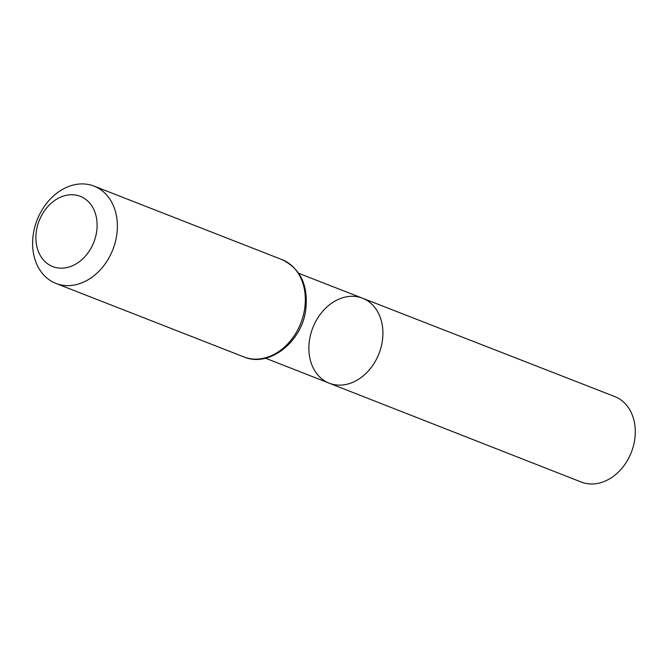 <?xml version="1.0" encoding="UTF-8"?>
<svg xmlns="http://www.w3.org/2000/svg" width="668" height="668" viewBox="0 0 668 668"><rect width="100%" height="100%" fill="white"/><g stroke="black" fill="none" stroke-linecap="round" stroke-linejoin="round"><path stroke-width="1" d="M362.49 298.195A45.641 35.521 111.4 0 1 378.973 353.648A45.641 35.521 111.4 0 1 329.249 383.198A45.641 35.521 -68.6 0 0 382.23 341.74A45.641 35.521 -68.6 0 0 362.49 298.195A45.641 35.521 -68.6 0 0 312.816 327.771A45.641 35.521 -68.6 0 0 329.249 383.198L581.31 482.062A45.908 35.73 -68.6 0 0 634.6 440.354A45.908 35.73 -68.6 0 0 614.752 396.558L298.738 273.337M36.464 230.594A37.734 29.367 111.4 0 1 86.615 200.066A37.734 29.367 111.4 0 1 76.428 263.676A37.734 29.367 111.4 0 1 36.464 230.594M33.4 233.591A52.254 40.665 111.4 0 1 94.029 186.105A52.254 40.665 111.4 0 1 112.867 249.573A52.254 40.665 111.4 0 1 55.962 283.432A52.254 40.665 111.4 0 1 33.4 233.591M295.256 336.455A45.558 35.454 -68.6 0 0 305.493 311.756A45.558 35.454 -68.6 0 0 305.81 309.476M304.55 309.451A52.254 40.665 -68.6 0 0 281.979 259.61C300.667 268.77 308.574 285.654 305.685 310.261C301.527 342.2 269.07 367.792 243.92 356.937A52.254 40.665 -68.6 0 0 304.55 309.451M265.547 358.215L329.249 383.198M55.962 283.432L243.92 356.937M94.029 186.105L281.979 259.61"/></g></svg>
